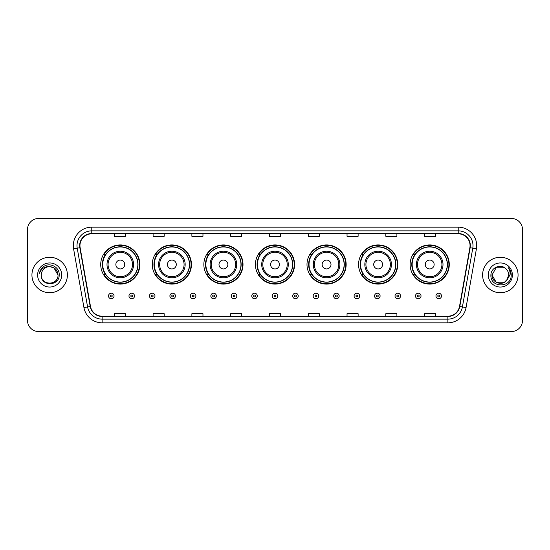 <?xml version="1.0" encoding="UTF-8"?>
<svg xmlns="http://www.w3.org/2000/svg" width="550" height="550" viewBox="0 0 550 550"><rect width="100%" height="100%" fill="white"/><g stroke="black" fill="none" stroke-linecap="round" stroke-linejoin="round"><path stroke-width="0.82" d="M410.128 264.509A19.58 19.58 0 0 0 429.708 284.089A19.58 19.58 0 0 0 449.281 264.509A19.58 19.58 0 0 0 429.708 244.929A19.58 19.58 0 0 0 410.128 264.509M358.559 264.509A19.58 19.58 0 0 0 378.139 284.089A19.58 19.58 0 0 0 397.719 264.509A19.58 19.58 0 0 0 378.139 244.929A19.58 19.58 0 0 0 358.559 264.509M306.989 264.509A19.58 19.58 0 0 0 326.569 284.089A19.58 19.58 0 0 0 346.149 264.509A19.58 19.58 0 0 0 326.569 244.929A19.58 19.58 0 0 0 306.989 264.509M255.42 264.509A19.58 19.58 0 0 0 275 284.089A19.58 19.58 0 0 0 294.58 264.509A19.58 19.58 0 0 0 275 244.929A19.58 19.58 0 0 0 255.42 264.509M203.851 264.509A19.58 19.58 0 0 0 223.431 284.089A19.58 19.58 0 0 0 243.011 264.509A19.58 19.58 0 0 0 223.431 244.929A19.58 19.58 0 0 0 203.851 264.509M152.281 264.509A19.58 19.58 0 0 0 171.861 284.089A19.58 19.58 0 0 0 191.441 264.509A19.58 19.58 0 0 0 171.861 244.929A19.58 19.58 0 0 0 152.281 264.509M100.719 264.509A19.58 19.58 0 0 0 120.292 284.089A19.58 19.58 0 0 0 139.872 264.509A19.58 19.58 0 0 0 120.292 244.929A19.58 19.58 0 0 0 100.719 264.509M105.414 274.484A17.916 17.916 0 0 1 105.414 254.533M156.977 274.484A17.916 17.916 0 0 1 156.977 254.533M208.546 274.484A17.916 17.916 0 0 1 208.546 254.533M260.116 274.484A17.916 17.916 0 0 1 260.116 254.533M311.685 274.484A17.916 17.916 0 0 1 311.685 254.533M363.254 274.484A17.916 17.916 0 0 1 363.254 254.533M414.824 274.484A17.916 17.916 0 0 1 414.824 254.533M27.5 229.563L27.5 320.437A11.083 11.083 0 0 0 38.582 331.519L511.418 331.519A11.083 11.083 0 0 0 522.5 320.437L522.5 229.563A11.083 11.083 0 0 0 511.418 218.481L38.582 218.481A11.083 11.083 0 0 0 27.5 229.563L27.5 320.437M31.934 275A17.731 17.731 0 0 0 49.665 292.731A17.731 17.731 0 0 0 67.396 275A17.731 17.731 0 0 0 49.665 257.269A17.731 17.731 0 0 0 31.934 275A17.731 17.731 0 0 0 49.665 292.731A17.731 17.731 0 0 0 67.396 275A17.731 17.731 0 0 0 49.665 257.269A17.731 17.731 0 0 0 31.934 275M482.604 275A17.731 17.731 0 0 0 500.335 292.731A17.731 17.731 0 0 0 518.066 275A17.731 17.731 0 0 0 500.335 257.269A17.731 17.731 0 0 0 482.604 275A17.731 17.731 0 0 0 500.335 292.731A17.731 17.731 0 0 0 518.066 275A17.731 17.731 0 0 0 500.335 257.269A17.731 17.731 0 0 0 482.604 275M79.956 245.63A11.818 11.818 0 0 1 91.774 233.812L458.226 233.812A11.818 11.818 0 0 1 469.865 247.686L459.511 306.419A11.818 11.818 0 0 1 447.865 316.188L102.135 316.188A11.818 11.818 0 0 1 90.489 306.419L80.135 247.686A11.818 11.818 0 0 1 79.956 245.63M79.661 245.63A12.114 12.114 0 0 0 79.846 247.734L90.2 306.474A12.114 12.114 0 0 0 102.135 316.484L447.865 316.484A12.114 12.114 0 0 0 459.8 306.474L470.154 247.734A12.114 12.114 0 0 0 458.226 233.516L91.774 233.516A12.114 12.114 0 0 0 79.661 245.63M73.59 248.841A18.473 18.473 0 0 1 91.774 227.164L458.226 227.164A18.473 18.473 0 0 1 476.41 248.841L466.056 307.574A18.473 18.473 0 0 1 447.865 322.836L102.135 322.836A18.473 18.473 0 0 1 83.944 307.574L73.59 248.841L77.227 248.201A14.774 14.774 0 0 1 91.774 230.856L458.226 230.856A14.774 14.774 0 0 1 472.773 248.201L462.419 306.934A14.774 14.774 0 0 1 447.865 319.144L102.135 319.144A14.774 14.774 0 0 1 87.581 306.934L77.227 248.201A14.774 14.774 0 0 1 77 245.63M511.418 218.481L38.582 218.481M38.582 331.519L511.418 331.519M522.5 320.437L522.5 229.563M269.459 233.812L269.459 236.314L280.541 236.314L280.541 233.812M230.67 233.812L230.67 236.314L241.752 236.314L241.752 233.812M191.881 233.812L191.881 236.314L202.964 236.314L202.964 233.812M153.099 233.812L153.099 236.314L164.182 236.314L164.182 233.812M114.311 233.812L114.311 236.314L125.393 236.314L125.393 233.812M308.248 233.812L308.248 236.314L319.33 236.314L319.33 233.812M347.036 233.812L347.036 236.314L358.119 236.314L358.119 233.812M385.818 233.812L385.818 236.314L396.901 236.314L396.901 233.812M424.607 233.812L424.607 236.314L435.689 236.314L435.689 233.812M280.541 316.188L280.541 313.686L269.459 313.686L269.459 316.188M241.752 316.188L241.752 313.686L230.67 313.686L230.67 316.188M202.964 316.188L202.964 313.686L191.881 313.686L191.881 316.188M164.182 316.188L164.182 313.686L153.099 313.686L153.099 316.188M125.393 316.188L125.393 313.686L114.311 313.686L114.311 316.188M319.33 316.188L319.33 313.686L308.248 313.686L308.248 316.188M358.119 316.188L358.119 313.686L347.036 313.686L347.036 316.188M396.901 316.188L396.901 313.686L385.818 313.686L385.818 316.188M435.689 316.188L435.689 313.686L424.607 313.686L424.607 316.188M41.312 275A8.353 8.353 0 0 1 49.665 266.647C54.739 267.142 57.516 269.926 58.018 275L53.838 267.768L49.665 266.647L53.838 267.768L58.018 275L53.838 267.768L49.665 266.647L53.838 267.768L58.018 275L53.838 267.768L49.665 266.647L53.838 267.768L58.018 275C58.527 285.773 40.803 285.773 41.312 275C40.535 286.674 59.558 286.406 59.187 275C59.833 267.011 49.459 261.841 43.319 266.826C41.147 268.565 39.848 270.799 39.421 273.536C41.14 268.641 44.55 266.344 49.665 266.647L53.838 267.768L58.018 275C58.527 285.773 40.803 285.773 41.312 275C40.803 285.773 58.527 285.773 58.018 275C58.458 282.618 47.492 286.392 43.141 280.211M37.62 275A12.045 12.045 0 0 0 49.665 287.045A12.045 12.045 0 0 0 61.71 275A12.045 12.045 0 0 0 49.665 262.955A12.045 12.045 0 0 0 37.62 275M124.726 264.509A4.434 4.434 0 0 0 120.292 260.074A4.434 4.434 0 0 0 115.864 264.509A4.434 4.434 0 0 0 120.292 268.943A4.434 4.434 0 0 0 124.726 264.509M133.595 264.509A13.296 13.296 0 0 0 120.292 251.212A13.296 13.296 0 0 0 106.996 264.509A13.296 13.296 0 0 0 120.292 277.805A13.296 13.296 0 0 0 133.595 264.509A13.296 13.296 0 0 1 120.292 277.805A13.296 13.296 0 0 1 106.996 264.509M137.844 264.509A17.545 17.545 0 0 0 120.292 246.964A17.545 17.545 0 0 0 102.747 264.509A17.545 17.545 0 0 0 120.292 282.054A17.545 17.545 0 0 0 137.844 264.509M139.501 264.509A19.209 19.209 0 0 1 103.874 274.484L105.655 274.484A17.71 17.71 0 0 0 138.009 264.55A17.71 17.71 0 0 0 105.655 254.533L103.874 254.533A19.209 19.209 0 0 1 139.501 264.509M176.296 264.509A4.434 4.434 0 0 0 171.861 260.074A4.434 4.434 0 0 0 167.427 264.509A4.434 4.434 0 0 0 171.861 268.943A4.434 4.434 0 0 0 176.296 264.509M185.164 264.509A13.296 13.296 0 0 0 171.861 251.212A13.296 13.296 0 0 0 158.565 264.509A13.296 13.296 0 0 0 171.861 277.805A13.296 13.296 0 0 0 185.164 264.509A13.296 13.296 0 0 1 171.861 277.805A13.296 13.296 0 0 1 158.565 264.509M189.406 264.509A17.545 17.545 0 0 0 171.861 246.964A17.545 17.545 0 0 0 154.316 264.509A17.545 17.545 0 0 0 171.861 282.054A17.545 17.545 0 0 0 189.406 264.509M191.07 264.509A19.209 19.209 0 0 1 155.444 274.484L157.224 274.484A17.71 17.71 0 0 0 189.571 264.55A17.71 17.71 0 0 0 157.224 254.533L155.444 254.533A19.209 19.209 0 0 1 191.07 264.509M227.865 264.509A4.434 4.434 0 0 0 223.431 260.074A4.434 4.434 0 0 0 218.996 264.509A4.434 4.434 0 0 0 223.431 268.943A4.434 4.434 0 0 0 227.865 264.509M236.727 264.509A13.296 13.296 0 0 0 223.431 251.212A13.296 13.296 0 0 0 210.134 264.509A13.296 13.296 0 0 0 223.431 277.805A13.296 13.296 0 0 0 236.727 264.509A13.296 13.296 0 0 1 223.431 277.805A13.296 13.296 0 0 1 210.134 264.509M240.976 264.509A17.545 17.545 0 0 0 223.431 246.964A17.545 17.545 0 0 0 205.886 264.509A17.545 17.545 0 0 0 223.431 282.054A17.545 17.545 0 0 0 240.976 264.509M242.639 264.509A19.209 19.209 0 0 1 207.013 274.484L208.794 274.484A17.71 17.71 0 0 0 241.141 264.55A17.71 17.71 0 0 0 208.794 254.533L207.013 254.533A19.209 19.209 0 0 1 242.639 264.509M279.434 264.509A4.434 4.434 0 0 0 275 260.074A4.434 4.434 0 0 0 270.566 264.509A4.434 4.434 0 0 0 275 268.943A4.434 4.434 0 0 0 279.434 264.509M288.296 264.509A13.296 13.296 0 0 0 275 251.212A13.296 13.296 0 0 0 261.704 264.509A13.296 13.296 0 0 0 275 277.805A13.296 13.296 0 0 0 288.296 264.509A13.296 13.296 0 0 1 275 277.805A13.296 13.296 0 0 1 261.704 264.509M292.545 264.509A17.545 17.545 0 0 0 275 246.964A17.545 17.545 0 0 0 257.455 264.509A17.545 17.545 0 0 0 275 282.054A17.545 17.545 0 0 0 292.545 264.509M294.209 264.509A19.209 19.209 0 0 1 258.582 274.484L260.363 274.484A17.71 17.71 0 0 0 292.71 264.55A17.71 17.71 0 0 0 260.363 254.533L258.582 254.533A19.209 19.209 0 0 1 294.209 264.509M331.004 264.509A4.434 4.434 0 0 0 326.569 260.074A4.434 4.434 0 0 0 322.135 264.509A4.434 4.434 0 0 0 326.569 268.943A4.434 4.434 0 0 0 331.004 264.509M339.866 264.509A13.296 13.296 0 0 0 326.569 251.212A13.296 13.296 0 0 0 313.273 264.509A13.296 13.296 0 0 0 326.569 277.805A13.296 13.296 0 0 0 339.866 264.509A13.296 13.296 0 0 1 326.569 277.805A13.296 13.296 0 0 1 313.273 264.509M344.114 264.509A17.545 17.545 0 0 0 326.569 246.964A17.545 17.545 0 0 0 309.024 264.509A17.545 17.545 0 0 0 326.569 282.054A17.545 17.545 0 0 0 344.114 264.509M345.778 264.509A19.209 19.209 0 0 1 310.152 274.484L311.933 274.484A17.71 17.71 0 0 0 344.279 264.55A17.71 17.71 0 0 0 311.933 254.533L310.152 254.533A19.209 19.209 0 0 1 345.778 264.509M382.573 264.509A4.434 4.434 0 0 0 378.139 260.074A4.434 4.434 0 0 0 373.704 264.509A4.434 4.434 0 0 0 378.139 268.943A4.434 4.434 0 0 0 382.573 264.509M391.435 264.509A13.296 13.296 0 0 0 378.139 251.212A13.296 13.296 0 0 0 364.836 264.509A13.296 13.296 0 0 0 378.139 277.805A13.296 13.296 0 0 0 391.435 264.509A13.296 13.296 0 0 1 378.139 277.805A13.296 13.296 0 0 1 364.836 264.509M395.684 264.509A17.545 17.545 0 0 0 378.139 246.964A17.545 17.545 0 0 0 360.594 264.509A17.545 17.545 0 0 0 378.139 282.054A17.545 17.545 0 0 0 395.684 264.509M397.348 264.509A19.209 19.209 0 0 1 361.721 274.484L363.502 274.484A17.71 17.71 0 0 0 395.849 264.55A17.71 17.71 0 0 0 363.502 254.533L361.721 254.533A19.209 19.209 0 0 1 397.348 264.509M434.136 264.509A4.434 4.434 0 0 0 429.708 260.074A4.434 4.434 0 0 0 425.274 264.509A4.434 4.434 0 0 0 429.708 268.943A4.434 4.434 0 0 0 434.136 264.509M443.004 264.509A13.296 13.296 0 0 0 429.708 251.212A13.296 13.296 0 0 0 416.405 264.509A13.296 13.296 0 0 0 429.708 277.805A13.296 13.296 0 0 0 443.004 264.509A13.296 13.296 0 0 1 429.708 277.805A13.296 13.296 0 0 1 416.405 264.509M447.253 264.509A17.545 17.545 0 0 0 429.708 246.964A17.545 17.545 0 0 0 412.156 264.509A17.545 17.545 0 0 0 429.708 282.054A17.545 17.545 0 0 0 447.253 264.509M448.917 264.509A19.209 19.209 0 0 1 413.291 274.484L415.071 274.484A17.71 17.71 0 0 0 447.418 264.55A17.71 17.71 0 0 0 415.071 254.533L413.291 254.533A19.209 19.209 0 0 1 448.917 264.509M496.162 282.232L504.508 282.232L506.694 280.418L504.508 282.232L496.162 282.232L491.982 275L496.162 282.232L504.508 282.232L507.753 278.836L504.529 282.226A8.353 8.353 0 0 0 508.688 275C508.64 272.477 507.678 270.38 505.808 268.689C500.672 263.319 490.82 267.747 490.909 275C489.967 287.891 510.868 288.228 511.211 275.626L511.225 275C511.197 272.264 510.283 269.857 508.489 267.781C509.857 270.022 510.331 272.429 509.933 275L506.797 280.294L508.688 275M506.694 280.418L504.508 282.232L496.162 282.232L491.982 275L496.162 282.232L504.508 282.232L506.694 280.418L504.666 282.143M506.797 280.294L506.564 280.562C502.033 286.303 491.556 282.404 491.982 275L496.162 282.232L504.508 282.232L507.753 278.836L504.508 282.232L496.162 282.232L491.982 275L496.162 267.768L504.508 267.768L505.808 268.689L504.508 267.768L496.162 267.768L491.982 275L496.162 267.768L504.508 267.768L505.808 268.689M488.29 275A12.045 12.045 0 0 0 500.335 287.045A12.045 12.045 0 0 0 512.38 275A12.045 12.045 0 0 0 500.335 262.955A12.045 12.045 0 0 0 488.29 275M491.982 275L492.078 273.762M508.571 267.877L511.218 275.316M108.508 295.982A2.771 2.771 0 0 1 111.279 293.212A2.771 2.771 0 0 1 114.049 295.982A2.771 2.771 0 0 1 111.279 298.753A2.771 2.771 0 0 1 108.508 295.982A2.771 2.771 0 0 0 111.279 298.753A2.771 2.771 0 0 0 114.049 295.982M128.975 295.982A2.771 2.771 0 0 1 131.746 293.212A2.771 2.771 0 0 1 134.516 295.982A2.771 2.771 0 0 1 131.746 298.753A2.771 2.771 0 0 1 128.975 295.982A2.771 2.771 0 0 0 131.746 298.753A2.771 2.771 0 0 0 134.516 295.982M149.442 295.982A2.771 2.771 0 0 1 152.213 293.212A2.771 2.771 0 0 1 154.983 295.982A2.771 2.771 0 0 1 152.213 298.753A2.771 2.771 0 0 1 149.442 295.982A2.771 2.771 0 0 0 152.213 298.753A2.771 2.771 0 0 0 154.983 295.982M169.902 295.982A2.771 2.771 0 0 1 172.672 293.212A2.771 2.771 0 0 1 175.443 295.982A2.771 2.771 0 0 1 172.672 298.753A2.771 2.771 0 0 1 169.902 295.982A2.771 2.771 0 0 0 172.672 298.753A2.771 2.771 0 0 0 175.443 295.982M190.369 295.982A2.771 2.771 0 0 1 193.139 293.212A2.771 2.771 0 0 1 195.91 295.982A2.771 2.771 0 0 1 193.139 298.753A2.771 2.771 0 0 1 190.369 295.982A2.771 2.771 0 0 0 193.139 298.753A2.771 2.771 0 0 0 195.91 295.982M210.836 295.982A2.771 2.771 0 0 1 213.606 293.212A2.771 2.771 0 0 1 216.377 295.982A2.771 2.771 0 0 1 213.606 298.753A2.771 2.771 0 0 1 210.836 295.982A2.771 2.771 0 0 0 213.606 298.753A2.771 2.771 0 0 0 216.377 295.982M231.303 295.982A2.771 2.771 0 0 1 234.073 293.212A2.771 2.771 0 0 1 236.844 295.982A2.771 2.771 0 0 1 234.073 298.753A2.771 2.771 0 0 1 231.303 295.982A2.771 2.771 0 0 0 234.073 298.753A2.771 2.771 0 0 0 236.844 295.982M251.762 295.982A2.771 2.771 0 0 1 254.533 293.212A2.771 2.771 0 0 1 257.304 295.982A2.771 2.771 0 0 1 254.533 298.753A2.771 2.771 0 0 1 251.762 295.982A2.771 2.771 0 0 0 254.533 298.753A2.771 2.771 0 0 0 257.304 295.982M272.229 295.982A2.771 2.771 0 0 1 275 293.212A2.771 2.771 0 0 1 277.771 295.982A2.771 2.771 0 0 1 275 298.753A2.771 2.771 0 0 1 272.229 295.982A2.771 2.771 0 0 0 275 298.753A2.771 2.771 0 0 0 277.771 295.982M292.696 295.982A2.771 2.771 0 0 1 295.467 293.212A2.771 2.771 0 0 1 298.238 295.982A2.771 2.771 0 0 1 295.467 298.753A2.771 2.771 0 0 1 292.696 295.982A2.771 2.771 0 0 0 295.467 298.753A2.771 2.771 0 0 0 298.238 295.982M313.156 295.982A2.771 2.771 0 0 1 315.927 293.212A2.771 2.771 0 0 1 318.697 295.982A2.771 2.771 0 0 1 315.927 298.753A2.771 2.771 0 0 1 313.156 295.982A2.771 2.771 0 0 0 315.927 298.753A2.771 2.771 0 0 0 318.697 295.982M333.623 295.982A2.771 2.771 0 0 1 336.394 293.212A2.771 2.771 0 0 1 339.164 295.982A2.771 2.771 0 0 1 336.394 298.753A2.771 2.771 0 0 1 333.623 295.982A2.771 2.771 0 0 0 336.394 298.753A2.771 2.771 0 0 0 339.164 295.982M354.09 295.982A2.771 2.771 0 0 1 356.861 293.212A2.771 2.771 0 0 1 359.631 295.982A2.771 2.771 0 0 1 356.861 298.753A2.771 2.771 0 0 1 354.09 295.982A2.771 2.771 0 0 0 356.861 298.753A2.771 2.771 0 0 0 359.631 295.982M374.557 295.982A2.771 2.771 0 0 1 377.328 293.212A2.771 2.771 0 0 1 380.098 295.982A2.771 2.771 0 0 1 377.328 298.753A2.771 2.771 0 0 1 374.557 295.982A2.771 2.771 0 0 0 377.328 298.753A2.771 2.771 0 0 0 380.098 295.982M395.017 295.982A2.771 2.771 0 0 1 397.788 293.212A2.771 2.771 0 0 1 400.558 295.982A2.771 2.771 0 0 1 397.788 298.753A2.771 2.771 0 0 1 395.017 295.982A2.771 2.771 0 0 0 397.788 298.753A2.771 2.771 0 0 0 400.558 295.982M415.484 295.982A2.771 2.771 0 0 1 418.254 293.212A2.771 2.771 0 0 1 421.025 295.982A2.771 2.771 0 0 1 418.254 298.753A2.771 2.771 0 0 1 415.484 295.982A2.771 2.771 0 0 0 418.254 298.753A2.771 2.771 0 0 0 421.025 295.982M435.951 295.982A2.771 2.771 0 0 1 438.721 293.212A2.771 2.771 0 0 1 441.492 295.982A2.771 2.771 0 0 1 438.721 298.753A2.771 2.771 0 0 1 435.951 295.982A2.771 2.771 0 0 0 438.721 298.753A2.771 2.771 0 0 0 441.492 295.982M458.226 227.164L458.226 233.516M77.227 248.201L79.846 247.734M102.135 322.836L102.135 316.484M447.865 316.484L447.865 322.836M459.8 306.474L466.056 307.574M83.944 307.574L90.2 306.474M470.154 247.734L476.41 248.841M91.774 227.164L91.774 233.516M132.509 264.509A12.217 12.217 0 0 0 120.292 252.292A12.217 12.217 0 0 0 108.075 264.509A12.217 12.217 0 0 0 120.292 276.726A12.217 12.217 0 0 0 132.509 264.509M184.078 264.509A12.217 12.217 0 0 0 171.861 252.292A12.217 12.217 0 0 0 159.644 264.509A12.217 12.217 0 0 0 171.861 276.726A12.217 12.217 0 0 0 184.078 264.509M235.647 264.509A12.217 12.217 0 0 0 223.431 252.292A12.217 12.217 0 0 0 211.214 264.509A12.217 12.217 0 0 0 223.431 276.726A12.217 12.217 0 0 0 235.647 264.509M287.217 264.509A12.217 12.217 0 0 0 275 252.292A12.217 12.217 0 0 0 262.783 264.509A12.217 12.217 0 0 0 275 276.726A12.217 12.217 0 0 0 287.217 264.509M338.786 264.509A12.217 12.217 0 0 0 326.569 252.292A12.217 12.217 0 0 0 314.353 264.509A12.217 12.217 0 0 0 326.569 276.726A12.217 12.217 0 0 0 338.786 264.509M390.356 264.509A12.217 12.217 0 0 0 378.139 252.292A12.217 12.217 0 0 0 365.922 264.509A12.217 12.217 0 0 0 378.139 276.726A12.217 12.217 0 0 0 390.356 264.509M441.925 264.509A12.217 12.217 0 0 0 429.708 252.292A12.217 12.217 0 0 0 417.491 264.509A12.217 12.217 0 0 0 429.708 276.726A12.217 12.217 0 0 0 441.925 264.509M112.207 295.982A0.921 0.921 0 0 0 111.279 295.061A0.921 0.921 0 0 0 110.358 295.982A0.921 0.921 0 0 0 111.279 296.904A0.921 0.921 0 0 0 112.207 295.982M132.667 295.982A0.921 0.921 0 0 0 131.746 295.061A0.921 0.921 0 0 0 130.824 295.982A0.921 0.921 0 0 0 131.746 296.904A0.921 0.921 0 0 0 132.667 295.982M153.134 295.982A0.921 0.921 0 0 0 152.213 295.061A0.921 0.921 0 0 0 151.284 295.982A0.921 0.921 0 0 0 152.213 296.904A0.921 0.921 0 0 0 153.134 295.982M173.601 295.982A0.921 0.921 0 0 0 172.672 295.061A0.921 0.921 0 0 0 171.751 295.982A0.921 0.921 0 0 0 172.672 296.904A0.921 0.921 0 0 0 173.601 295.982M194.061 295.982A0.921 0.921 0 0 0 193.139 295.061A0.921 0.921 0 0 0 192.218 295.982A0.921 0.921 0 0 0 193.139 296.904A0.921 0.921 0 0 0 194.061 295.982M214.528 295.982A0.921 0.921 0 0 0 213.606 295.061A0.921 0.921 0 0 0 212.685 295.982A0.921 0.921 0 0 0 213.606 296.904A0.921 0.921 0 0 0 214.528 295.982M234.994 295.982A0.921 0.921 0 0 0 234.073 295.061A0.921 0.921 0 0 0 233.145 295.982A0.921 0.921 0 0 0 234.073 296.904A0.921 0.921 0 0 0 234.994 295.982M255.461 295.982A0.921 0.921 0 0 0 254.533 295.061A0.921 0.921 0 0 0 253.612 295.982A0.921 0.921 0 0 0 254.533 296.904A0.921 0.921 0 0 0 255.461 295.982M275.921 295.982A0.921 0.921 0 0 0 275 295.061A0.921 0.921 0 0 0 274.079 295.982A0.921 0.921 0 0 0 275 296.904A0.921 0.921 0 0 0 275.921 295.982M296.388 295.982A0.921 0.921 0 0 0 295.467 295.061A0.921 0.921 0 0 0 294.539 295.982A0.921 0.921 0 0 0 295.467 296.904A0.921 0.921 0 0 0 296.388 295.982M316.855 295.982A0.921 0.921 0 0 0 315.927 295.061A0.921 0.921 0 0 0 315.006 295.982A0.921 0.921 0 0 0 315.927 296.904A0.921 0.921 0 0 0 316.855 295.982M337.315 295.982A0.921 0.921 0 0 0 336.394 295.061A0.921 0.921 0 0 0 335.472 295.982A0.921 0.921 0 0 0 336.394 296.904A0.921 0.921 0 0 0 337.315 295.982M357.782 295.982A0.921 0.921 0 0 0 356.861 295.061A0.921 0.921 0 0 0 355.939 295.982A0.921 0.921 0 0 0 356.861 296.904A0.921 0.921 0 0 0 357.782 295.982M378.249 295.982A0.921 0.921 0 0 0 377.328 295.061A0.921 0.921 0 0 0 376.399 295.982A0.921 0.921 0 0 0 377.328 296.904A0.921 0.921 0 0 0 378.249 295.982M398.716 295.982A0.921 0.921 0 0 0 397.788 295.061A0.921 0.921 0 0 0 396.866 295.982A0.921 0.921 0 0 0 397.788 296.904A0.921 0.921 0 0 0 398.716 295.982M419.176 295.982A0.921 0.921 0 0 0 418.254 295.061A0.921 0.921 0 0 0 417.333 295.982A0.921 0.921 0 0 0 418.254 296.904A0.921 0.921 0 0 0 419.176 295.982M439.643 295.982A0.921 0.921 0 0 0 438.721 295.061A0.921 0.921 0 0 0 437.793 295.982A0.921 0.921 0 0 0 438.721 296.904A0.921 0.921 0 0 0 439.643 295.982"/></g></svg>

